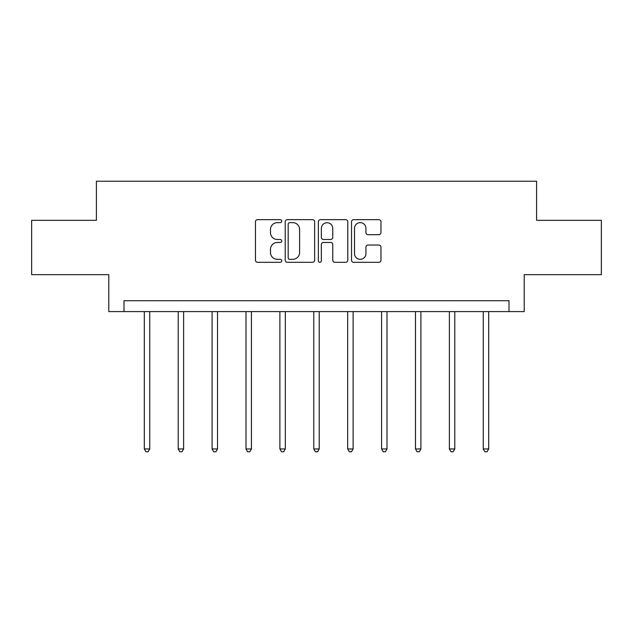 <?xml version="1.0" encoding="UTF-8"?>
<svg xmlns="http://www.w3.org/2000/svg" width="633" height="633" viewBox="0 0 633 633"><rect width="100%" height="100%" fill="white"/><g stroke="black" fill="none" stroke-linecap="round" stroke-linejoin="round"><path stroke-width="0.95" d="M281.74 221.139A1.495 1.495 0 0 0 280.245 219.651L257.584 219.651A2.136 2.136 0 0 0 255.447 221.779L255.447 260.171A2.136 2.136 0 0 0 257.584 262.299L280.245 262.299A1.495 1.495 0 0 0 281.74 260.812A1.495 1.495 0 0 0 280.245 259.316L277.309 259.316A6.828 6.828 0 0 1 270.489 252.488L270.489 249.291A6.828 6.828 0 0 1 277.309 242.471L280.245 242.471A1.495 1.495 0 0 0 281.74 240.975A1.495 1.495 0 0 0 280.245 239.48L277.309 239.48A6.828 6.828 0 0 1 270.489 232.659L270.489 229.455A6.828 6.828 0 0 1 277.309 222.634L280.245 222.634A1.495 1.495 0 0 0 281.74 221.139M378.827 234.685A2.136 2.136 0 0 0 380.963 232.548L380.963 221.779A2.136 2.136 0 0 0 378.827 219.651L353.665 219.651A2.136 2.136 0 0 0 351.529 221.779L351.529 260.171A2.136 2.136 0 0 0 353.665 262.299L378.827 262.299A2.136 2.136 0 0 0 380.963 260.171L380.963 247.163A2.136 2.136 0 0 0 378.827 245.026L368.058 245.026A2.136 2.136 0 0 0 365.929 247.163L365.929 253.611A5.705 5.705 0 0 1 360.224 259.316A5.705 5.705 0 0 1 354.52 253.611L354.52 228.339A5.705 5.705 0 0 1 360.224 222.634A5.705 5.705 0 0 1 365.929 228.339L365.929 232.548A2.136 2.136 0 0 0 368.058 234.685L378.827 234.685M509.011 311.586L524.219 311.586L524.219 274.651L601.35 274.651L601.35 220.331L536.602 220.331L536.602 181.22L96.398 181.22L96.398 220.331L31.65 220.331L31.65 274.651L108.781 274.651L108.781 311.586L509.011 311.586L509.011 300.722L123.989 300.722L123.989 311.586M314.633 221.779A2.136 2.136 0 0 0 312.504 219.651L287.335 219.651A2.136 2.136 0 0 0 285.206 221.779L285.206 260.171A2.136 2.136 0 0 0 287.335 262.299L312.504 262.299A2.136 2.136 0 0 0 314.633 260.171L314.633 221.779M320.496 219.651L345.665 219.651A2.136 2.136 0 0 1 347.794 221.779L347.794 260.171A2.136 2.136 0 0 1 345.665 262.299L334.897 262.299A2.136 2.136 0 0 1 332.76 260.171L332.76 244.599A2.136 2.136 0 0 0 330.632 242.471L323.487 242.471A2.136 2.136 0 0 0 321.35 244.599L321.35 260.812A1.495 1.495 0 0 1 319.863 262.299A1.495 1.495 0 0 1 318.367 260.812L318.367 221.779A2.136 2.136 0 0 1 320.496 219.651M289.685 222.634A1.495 1.495 0 0 0 288.189 224.129L288.189 257.821A1.495 1.495 0 0 0 289.685 259.316L292.77 259.316A6.828 6.828 0 0 0 299.599 252.488L299.599 229.455A6.828 6.828 0 0 0 292.77 222.634L289.685 222.634M332.76 228.442A5.705 5.705 0 0 0 327.055 222.737A5.705 5.705 0 0 0 321.35 228.442L321.35 237.351A2.136 2.136 0 0 0 323.487 239.48L330.632 239.48A2.136 2.136 0 0 0 332.76 237.351L332.76 228.442M144.308 311.586L144.308 448.955L149.736 448.955L149.736 311.586M149.736 448.955L148.114 451.78L145.938 451.78L144.308 448.955M178.205 311.586L178.205 448.955L183.633 448.955L183.633 311.586M183.633 448.955L182.003 451.78L179.835 451.78L178.205 448.955M212.095 311.586L212.095 448.955L217.53 448.955L217.53 311.586M217.53 448.955L215.9 451.78L213.725 451.78L212.095 448.955M245.992 311.586L245.992 448.955L251.428 448.955L251.428 311.586M251.428 448.955L249.798 451.78L247.622 451.78L245.992 448.955M279.889 311.586L279.889 448.955L285.317 448.955L285.317 311.586M285.317 448.955L283.695 451.78L281.519 451.78L279.889 448.955M313.786 311.586L313.786 448.955L319.214 448.955L319.214 311.586M319.214 448.955L317.584 451.78L315.416 451.78L313.786 448.955M347.683 311.586L347.683 448.955L353.111 448.955L353.111 311.586M353.111 448.955L351.481 451.78L349.305 451.78L347.683 448.955M381.572 311.586L381.572 448.955L387.008 448.955L387.008 311.586M387.008 448.955L385.378 451.78L383.202 451.78L381.572 448.955M415.47 311.586L415.47 448.955L420.905 448.955L420.905 311.586M420.905 448.955L419.275 451.78L417.1 451.78L415.47 448.955M449.367 311.586L449.367 448.955L454.795 448.955L454.795 311.586M454.795 448.955L453.165 451.78L450.997 451.78L449.367 448.955M483.264 311.586L483.264 448.955L488.692 448.955L488.692 311.586M488.692 448.955L487.062 451.78L484.886 451.78L483.264 448.955"/></g></svg>
